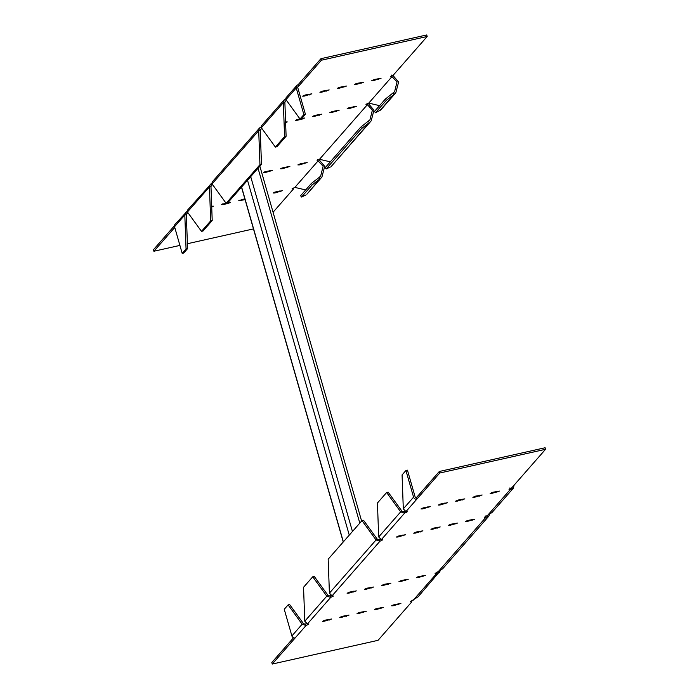 <?xml version="1.0" encoding="UTF-8"?>
<svg xmlns="http://www.w3.org/2000/svg" width="699" height="699" viewBox="0 0 699 699"><rect width="100%" height="100%" fill="white"/><g stroke="black" fill="none" stroke-linecap="round" stroke-linejoin="round"><path stroke-width="1.05" d="M474.464 497.286L482.127 494.979L475.442 496.159L472.865 497.321L474.464 497.286L474.237 496.508M439.872 505.045L447.543 502.738L440.859 503.918L438.282 505.08L439.872 505.045L439.654 504.267M467.124 521.498L474.787 519.191L468.103 520.371L465.525 521.533L467.124 521.498L466.897 520.72M432.532 529.257L440.204 526.95L433.52 528.129L430.942 529.292L432.532 529.257L432.314 528.479M397.949 537.015L405.621 534.709L398.937 535.888L396.35 537.05L397.949 537.015L397.731 536.238M375.931 609.65L374.332 609.685L376.918 608.532L383.602 607.352L375.931 609.65L375.713 608.873M341.348 617.409L339.749 617.444L342.335 616.291L349.019 615.111L341.348 617.409L341.121 616.632M417.853 577.68L416.263 577.715L418.841 576.561L425.525 575.382L417.853 577.68L417.635 576.902M383.27 585.439L381.671 585.474L384.258 584.312L390.942 583.141L383.27 585.439L383.052 584.661M348.687 593.198L347.088 593.233L349.675 592.07L356.359 590.9L348.687 593.198L348.46 592.42M365.979 589.318L364.38 589.353L366.966 588.191L373.65 587.02L365.979 589.318L365.76 588.541M400.562 581.559L398.972 581.594L401.549 580.432L408.233 579.261L400.562 581.559L400.344 580.782M324.056 621.289L322.457 621.324L325.044 620.17L331.728 618.991L324.056 621.289L323.829 620.511M358.639 613.53L357.04 613.565L359.627 612.411L366.311 611.232L358.639 613.53L358.421 612.752M393.222 605.771L391.632 605.806L394.21 604.652L400.894 603.473L393.222 605.771L393.004 604.993M415.241 533.136L422.912 530.829L416.228 532.009L413.642 533.171L415.241 533.136L415.023 532.358M449.833 525.377L457.496 523.07L450.811 524.25L448.234 525.412L449.833 525.377L449.606 524.6M422.58 508.924L430.252 506.618L423.568 507.797L420.981 508.959L422.58 508.924L422.362 508.147M457.172 501.166L464.835 498.859L458.151 500.038L455.573 501.2L457.172 501.166L456.945 500.388M491.755 493.407L499.418 491.1L492.743 492.279L490.156 493.442L491.755 493.407L491.528 492.629M362.003 520.606L376.053 539.951L379.941 541.244L379.505 539.707L377.574 539.611L363.532 520.257L362.003 520.606L328.172 559.183L329.412 593.136L332.077 595.836L379.941 541.244L382.729 539.846L381.339 539.654L404.581 513.145L407.36 511.755L405.97 511.563L439.758 473.022L545.552 449.291L545.106 447.753L439.322 471.484L439.758 473.022M332.077 595.836L333.467 596.029L330.679 597.427L330.243 595.889L328.312 595.793L314.27 576.448L312.741 576.789L303.541 587.274L304.781 621.228L307.446 623.927L308.836 624.12L306.048 625.518L305.612 623.98L303.681 623.884L289.631 604.539L288.11 604.88L284.248 609.283L291.894 635.933A2.717 2.551 41.2 0 0 295.17 637.925L306.048 625.518L302.151 624.224L303.681 623.884M440.213 570.9L418.124 596.78L410.444 601.586L411.842 601.787L378.054 640.319L272.261 664.05L295.17 637.925M439.435 572.481L436.473 573.696L435.075 573.495L442.755 568.689L488.697 516.299L485.735 517.505L485.298 515.967M514.141 485.106L513.328 488.208L492.017 512.507L484.346 517.312L485.735 517.505L437.862 572.105M545.552 449.291L511.764 487.823L508.977 489.221L510.366 489.414L509.929 487.876M381.339 539.654L378.675 536.954L377.443 503L386.634 492.507L400.684 511.86L404.581 513.145L404.136 511.607L404.887 511.31M405.97 511.563L403.306 508.863L402.074 474.909L405.927 470.506L413.572 497.155A2.717 2.551 -138.8 0 0 416.849 499.147L416.412 497.609L439.322 471.484M272.261 664.05L271.824 662.512L293.519 637.768M306.354 623.674L305.612 623.98M330.985 595.583L330.243 595.889M379.505 539.707L380.256 539.401M413.231 600.196L436.473 573.696L436.027 572.158M411.842 601.787L411.58 600.86M416.412 497.609A1.083 1.022 -138.8 0 1 415.101 496.814L407.456 470.165L405.927 470.506M404.136 511.607L400.684 511.86L378.675 536.954M329.412 593.136L376.053 539.951L377.574 539.611M307.446 623.927L330.679 597.427L326.791 596.133L328.312 595.793M304.781 621.228L326.791 596.133L312.741 576.789M291.894 635.933L302.151 624.224L288.11 604.88M386.634 492.507L388.163 492.166L402.213 511.519M513.328 488.208L510.366 489.414L487.133 515.923M489.475 514.717L488.697 516.299M320.946 58.681L321.391 60.219L427.176 36.488L426.74 34.95L320.946 58.681L298.036 84.806L298.482 86.344L297.722 87.209M174.453 225.751L153.448 249.709L153.894 251.247L179.914 245.41M227.944 202.588L230.644 202.299L228.066 203.461L222.981 204.606L221.382 204.641L225.952 203.033M299.487 164.877L297.888 164.912L300.474 163.749L307.158 162.57L299.487 164.877L299.268 164.099M264.904 172.636L263.305 172.67L265.891 171.508L272.575 170.329L264.904 172.636L264.676 171.858M356.088 84.483L363.76 82.176L357.075 83.356L354.489 84.518L356.088 84.483L355.87 83.705M321.505 92.242L329.177 89.935L322.492 91.115L319.906 92.277L321.505 92.242L321.287 91.464M348.749 108.695L356.42 106.388L349.736 107.567L347.158 108.729L348.749 108.695L348.53 107.917M314.166 116.453L321.837 114.147L315.153 115.326L312.567 116.488L314.166 116.453L313.947 115.676M285.611 122.806L287.245 121.906L285.585 121.958M299.845 118.76L295.275 120.368L296.874 120.333L301.959 119.188L304.546 118.026L301.837 118.314M331.457 112.574L339.129 110.267L332.444 111.447L329.858 112.609L331.457 112.574L331.239 111.796M304.214 96.112L311.885 93.815L305.201 94.994L302.615 96.156L304.214 96.112L303.986 95.344M338.797 88.362L346.468 86.056L339.784 87.235L337.198 88.397L338.797 88.362L338.578 87.585M373.38 80.603L381.051 78.297L374.367 79.476L371.789 80.638L373.38 80.603L373.161 79.826M282.195 168.756L280.596 168.791L283.182 167.629L289.867 166.449L282.195 168.756L281.968 167.978M211.692 206.231L213.352 206.179L211.718 207.087M245.078 199.643L238.674 200.762L244.842 198.796M274.856 192.968L273.257 193.003L275.843 191.841L282.527 190.661L274.856 192.968L274.637 192.19M187.882 212.627L186.45 214.112M174.759 227.446L153.894 251.247M187.402 243.724L253.475 228.905M293.204 188.057L293.466 188.975L273.073 212.243M293.466 188.975L292.077 188.782L294.864 187.393L305.681 189.936M317.661 159.346L318.106 160.884L317.014 160.814L319.495 159.293L330.312 161.836M379.574 105.654L368.757 103.111L365.97 104.509L367.368 104.701L372.401 110.058L369.954 119.809L360.693 127.192L325.236 167.629L326.171 168.957L361.628 128.52L360.693 127.192M427.176 36.488L393.388 75.02L390.601 76.418L391.999 76.61L397.032 81.958L394.586 91.718L385.324 99.101L374.498 111.447L375.433 112.775L380.737 109.988L395.809 92.792L393.956 94.514L393.021 93.185M321.391 60.219L298.482 86.344A1.083 1.022 -138.8 0 0 297.757 87.602L305.402 114.252L301.54 118.655L300.011 118.996L303.873 114.592L305.402 114.252M286.031 99.739L286.415 100.263M261.4 127.83L261.784 128.354M212.513 184.536L211.081 186.021M366.923 103.164L367.368 104.701L319.495 159.293M391.554 75.073L391.999 76.61L368.757 103.111M212.138 184.012L210.976 186.572L212.208 220.535L203.016 231.019L201.487 231.36L187.437 212.015L187.559 210.084L211.832 183.094M187.507 212.103L186.336 214.663L187.577 248.626L183.715 253.021L182.194 253.37L174.549 226.712A2.717 2.551 41.2 0 1 175.047 224.353L187.201 211.185M186.336 214.663L184.816 215.012L185.698 212.216M210.976 186.572L209.447 186.913L210.329 184.117M226.118 203.269L259.949 164.693L258.709 130.73L259.591 127.934L212.19 181.993L212.068 183.924L226.118 203.269L227.647 202.928L261.478 164.344L260.238 130.39L261.575 128.433L260.343 129.839M259.591 127.934L261.094 126.912M212.068 183.924L258.709 130.73L260.238 130.39M303.873 114.592L296.236 87.943A2.717 2.551 -138.8 0 1 298.036 84.806M296.734 85.575L286.083 97.72L285.97 99.642L300.011 118.996M284.58 136.593L275.38 147.087L276.909 146.746L286.109 136.253L284.58 136.593L283.34 102.639L284.869 102.299L286.206 100.341L284.974 101.748M284.222 99.843L261.452 125.811L261.339 127.742L283.34 102.639L284.222 99.843L285.725 98.821M174.549 226.712L184.816 215.012L186.056 248.966L182.194 253.37M186.056 248.966L187.577 248.626M261.339 127.742L275.38 147.087M286.109 136.253L284.869 102.299M259.949 164.693L261.478 164.344M187.437 212.015L209.447 186.913L210.687 220.875L201.487 231.36M210.687 220.875L212.208 220.535M392.812 75.256L398.596 82.071L395.809 92.792M305.795 195.065L301.54 197.048L312.366 184.702L320.063 178.795L306.844 194.261L321.916 177.065L320.063 178.795L319.128 177.467L320.684 175.991L323.13 166.24L318.106 160.884L294.864 187.393M318.91 159.529L324.703 166.353L321.916 177.065M361.628 128.52L369.325 122.605L331.475 166.17L371.178 120.883L369.325 122.605L368.39 121.285M368.172 103.347L373.965 110.162L371.178 120.883M379.688 110.783L393.956 94.514L386.259 100.429L375.433 112.775M386.259 100.429L385.324 99.101M330.426 166.974L326.171 168.957M312.366 184.702L311.431 183.374L300.605 195.72L301.54 197.048M311.431 183.374L319.128 177.467M353.773 592.053L353.528 591.205M371.064 588.174L370.82 587.326M388.356 584.294L388.111 583.447M405.647 580.423L405.411 579.567M422.947 576.544L422.703 575.688M332.471 596.701L332.226 595.845M329.142 620.153L328.897 619.297M346.433 616.273L346.188 615.426M363.725 612.394L363.48 611.546M381.016 608.514L380.78 607.667M398.308 604.635L398.072 603.787M307.84 624.792L307.586 623.936M403.035 535.871L402.79 535.023M420.326 531.991L420.09 531.144M437.626 528.112L437.382 527.264M454.918 524.233L454.673 523.385M472.209 520.353L471.965 519.506M427.666 507.78L427.43 506.932M444.957 503.9L444.721 503.053M462.257 500.021L462.013 499.173M479.549 496.141L479.304 495.294M496.84 492.262L496.596 491.414M381.733 540.519L381.488 539.663M406.364 512.428L406.119 511.572M403.306 508.863L413.572 497.155M301.741 118.428L301.959 119.188M296.647 119.555L296.874 120.333M319.006 114.461L319.251 115.309M336.298 110.582L336.542 111.429M353.598 106.702L353.834 107.55M309.054 94.129L309.299 94.977M326.346 90.25L326.59 91.097M343.637 86.37L343.882 87.218M360.937 82.491L361.173 83.338M378.229 78.611L378.474 79.459M269.744 170.643L269.989 171.491M287.036 166.764L287.28 167.611M304.327 162.884L304.572 163.732M222.754 203.828L222.981 204.606M227.848 202.701L228.066 203.461M240.045 199.949L240.273 200.727M279.696 190.976L279.941 191.823M296.236 87.943L285.97 99.642M359.802 523.114L258.045 168.258M352.453 531.493L250.705 176.629M349.273 535.128L247.516 180.263M343.358 541.865L241.601 187.009M361.619 521.043L259.862 166.187M343.253 541.996L241.496 187.131"/></g></svg>
